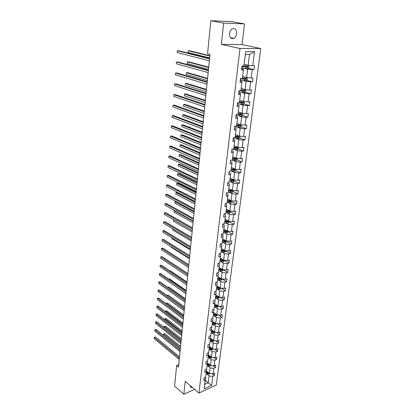 <?xml version="1.0" encoding="UTF-8"?>
<svg xmlns="http://www.w3.org/2000/svg" width="415" height="415" viewBox="0 0 415 415"><rect width="100%" height="100%" fill="white"/><g stroke="black" fill="none" stroke-linecap="round" stroke-linejoin="round"><path stroke-width="0.62" d="M229.479 33.506C229.521 37.578 230.994 39.192 233.899 38.356C235.414 37.449 236.332 35.892 236.664 33.677C236.643 29.569 235.155 27.95 232.193 28.827C230.699 29.75 229.796 31.312 229.479 33.506M190.205 385.587L191.305 387.553L192.404 387.48M244.518 23.904L223.644 23.1L221.366 44.374L242.038 44.55L244.518 23.904L231.612 21.601L210.825 20.75L207.552 53.763L210.006 54.36L178.502 367.036L176.64 365.465L174.601 386.033L183.85 394.25L194.562 389.343M242.038 44.55L260.76 48.55L216.277 385.021L198.925 393.104L239.995 48.493L260.76 48.55M223.644 23.1L210.825 20.75M244.15 64.289L248.134 65.269L249.488 54.515L254.54 51.642L252.725 65.778L254.561 65.736L254.047 69.673L248.253 68.221M248.134 65.269L252.725 65.778M242.651 76.469L246.593 77.522L247.641 69.217L254.047 69.673M252.216 69.725L251.148 78.03L252.974 77.958L252.47 81.833L246.806 80.292M241.177 88.457L245.078 89.583L246.105 81.407L252.47 81.833M250.65 81.916L249.597 90.091L251.412 89.988L250.919 93.806L245.369 92.182M239.725 100.269L243.589 101.462L244.601 93.411L250.919 93.806M249.104 93.92L248.071 101.971L249.877 101.836L249.389 105.592L243.953 103.895M238.293 111.9L242.121 113.16L243.117 105.228L249.389 105.592M247.584 105.737L246.567 113.669L248.362 113.503L247.885 117.206L242.552 115.432M236.882 123.359L240.674 124.682L241.655 116.869L246.09 117.378L247.885 117.206M246.09 117.378L245.083 125.19L246.873 124.998L246.401 128.645L241.167 126.798M235.492 134.642L239.248 136.032L240.212 128.339L244.617 128.847L246.401 128.645M244.617 128.847L243.626 136.54L245.405 136.317L244.938 139.912L239.803 137.998M234.127 145.764L237.842 147.211L238.796 139.632L243.164 140.14L244.938 139.912M243.164 140.14L242.189 147.719L243.958 147.47L243.496 151.013L238.454 149.037M232.779 156.725L236.457 158.229L237.396 150.759L241.732 151.268L243.496 151.013M241.732 151.268L240.773 158.738L242.531 158.463L242.08 161.954L237.1 159.905M231.451 167.52L235.098 169.081L236.021 161.726L240.321 162.234L242.08 161.954M240.321 162.234L239.377 169.595L241.125 169.294L240.679 172.733L235.751 170.612M230.143 178.165L233.754 179.778L234.662 172.526L238.936 173.039L240.679 172.733M238.936 173.039L238.003 180.292L239.74 179.965L239.305 183.357L234.418 181.163M228.852 188.659L232.426 190.324L233.323 183.176L237.567 183.689L239.305 183.357M237.567 183.689L236.649 190.838L238.376 190.485L237.945 193.826L233.106 191.564M227.581 198.998L231.124 200.72L232.006 193.67L236.218 194.184L237.945 193.826M236.218 194.184L235.31 201.228L237.032 200.86L236.607 204.149L231.814 201.82M226.325 209.196L229.837 210.965L230.709 204.019L234.885 204.528L236.607 204.149M234.885 204.528L233.993 211.474L235.71 211.079L235.284 214.327L230.538 211.93M225.086 219.25L228.566 221.065L229.428 214.218L233.578 214.726L235.284 214.327M233.578 214.726L232.696 221.574L234.397 221.159L233.982 224.359L229.277 221.901M223.867 229.163L227.316 231.025L228.162 224.271L232.281 224.785L233.982 224.359M232.281 224.785L231.414 231.534L233.111 231.098L232.701 234.257L228.037 231.731M222.668 238.936L226.082 240.845L226.917 234.185L231.01 234.698L232.701 234.257M231.01 234.698L230.154 241.354L231.84 240.897L231.435 244.01L226.813 241.426M221.48 248.58L224.863 250.53L225.687 243.963L229.749 244.477L231.435 244.01M229.749 244.477L228.909 251.044L230.584 250.567L230.185 253.632L225.61 250.992M220.308 258.089L223.664 260.086L224.479 253.607L228.515 254.12L230.185 253.632M228.515 254.12L227.679 260.594L229.35 260.096L228.956 263.126L224.416 260.428M219.156 267.473L222.482 269.506L223.286 263.12L227.29 263.629L228.956 263.126M227.29 263.629L226.471 270.015L228.131 269.501L227.742 272.489L223.244 269.734M218.02 276.727L221.314 278.802L222.108 272.499L226.082 273.008L227.742 272.489M226.082 273.008L225.272 279.311L226.927 278.776L226.543 281.728L222.082 278.921M216.895 285.857L220.163 287.974L220.941 281.754L224.894 282.262L226.543 281.728M224.894 282.262L224.095 288.482L225.739 287.932L225.361 290.837L221.117 288.098M215.784 294.873L219.027 297.021L219.794 290.884L223.721 291.397L225.361 290.837M223.721 291.397L222.933 297.529L224.567 296.964L224.193 299.832L220.183 297.171M214.695 303.764L217.906 305.948L218.663 299.895L222.565 300.403L224.193 299.832M222.565 300.403L221.786 306.457L223.41 305.871L223.047 308.703L219.25 306.125M213.611 312.537L216.796 314.762L217.548 308.786L221.418 309.294L223.047 308.703M221.418 309.294L220.65 315.265L222.269 314.669L221.911 317.459L218.316 314.959M212.547 321.2L215.707 323.456L216.448 317.558L220.292 318.066L221.911 317.459M220.292 318.066L219.535 323.965L221.143 323.347L220.785 326.102L217.382 323.679M211.494 329.749L214.628 332.036L215.359 326.216L219.177 326.724L220.785 326.102M219.177 326.724L218.43 332.545L220.033 331.912L219.68 334.635L216.448 332.28M210.457 338.189L213.564 340.507L214.285 334.765L218.083 335.273L219.68 334.635M218.083 335.273L217.341 341.016L218.938 340.367L218.591 343.055L215.52 340.772M209.435 346.52L212.511 348.87L213.227 343.2L216.993 343.708L218.591 343.055M216.993 343.708L216.267 349.378L217.854 348.714L217.512 351.37L214.597 349.15M208.423 354.747L211.479 357.128L212.179 351.531L215.925 352.034L217.512 351.37M215.925 352.034L215.203 357.631L216.786 356.957L216.443 359.577L213.673 357.424M207.422 362.871L210.452 365.278L211.147 359.753L214.866 360.256L216.443 359.577M214.866 360.256L214.156 365.786L215.727 365.096L215.395 367.68L212.76 365.594M206.437 370.891L209.44 373.329L210.125 367.872L213.824 368.375L215.395 367.68M213.824 368.375L213.123 373.832L214.69 373.132L214.358 375.684L211.847 373.656M205.28 380.275L208.257 382.744L209.119 375.886L212.796 376.389L214.358 375.684M212.796 376.389L211.64 385.364L204.222 388.798L205.332 379.756L203.734 380.482L204.045 377.899L205.648 377.183L206.328 371.679L204.72 372.39L205.036 369.775L206.649 369.07L207.334 363.499L205.716 364.194L206.037 361.548L207.661 360.853L208.351 355.214L206.727 355.894L207.054 353.212L208.683 352.532L209.383 346.815L207.749 347.485L208.081 344.766L209.72 344.102L210.431 338.313L208.787 338.962L209.124 336.207L210.768 335.564L211.489 329.692L209.84 330.33L210.182 327.539L211.832 326.906L212.563 320.961L210.903 321.584L211.251 318.756L212.911 318.139L213.652 312.111L211.987 312.718L212.335 309.849L214.005 309.253L214.757 303.142L213.082 303.733L213.435 300.828L215.115 300.242L215.873 294.053L214.187 294.624L214.55 291.678L216.236 291.112L217.009 284.84L215.312 285.396L215.675 282.408L217.372 281.858L218.155 275.498L216.454 276.032L216.822 273.008L218.529 272.479L219.322 266.031L217.61 266.544L217.984 263.478L219.696 262.965L220.5 256.429L218.783 256.927L219.162 253.814L220.884 253.321L221.698 246.692L219.971 247.169L220.355 244.01L222.087 243.543L222.912 236.815L221.174 237.271L221.563 234.07L223.306 233.624L224.147 226.803L222.399 227.238L222.793 223.991L224.546 223.561L225.397 216.646L223.638 217.055L224.038 213.761L225.802 213.357L226.663 206.338L224.894 206.727L225.298 203.386L227.072 203.002L227.949 195.885L226.17 196.248L226.585 192.861L228.364 192.503L229.251 185.277L227.467 185.619L227.882 182.18L229.677 181.843L230.579 174.513L228.779 174.829L229.204 171.338L231.005 171.027L231.923 163.588L230.112 163.878L230.543 160.335L232.353 160.05L233.282 152.497L231.466 152.762L231.907 149.167L233.728 148.912L234.667 141.245L232.841 141.479L233.287 137.827L235.118 137.598L236.073 129.817L234.236 130.025L234.688 126.316L236.529 126.119L237.499 118.213L235.653 118.394L236.109 114.628L237.961 114.457L238.952 106.432L237.09 106.582L237.556 102.759L239.419 102.619L240.42 94.47L238.552 94.589L239.024 90.703L240.897 90.594L241.914 82.315L240.036 82.403L240.518 78.456L242.401 78.383L243.434 69.974L241.546 70.026L242.033 66.016L243.927 65.975L245.685 51.657L254.54 51.642M242.401 78.383L243.527 69.331L241.686 68.859M243.527 69.331L243.434 69.974M244.544 68.433L247.641 69.217M246.593 77.522L251.148 78.03M240.897 90.594L242.018 81.589L240.197 81.086M242.018 81.589L241.914 82.315M243.045 80.567L246.105 81.407M245.078 89.583L249.597 90.091M239.419 102.619L240.534 93.666L238.729 93.126M240.534 93.666L240.42 94.47M241.566 92.519L244.601 93.411M243.589 101.462L248.071 101.971M237.961 114.457L239.071 105.55L237.287 104.979M239.071 105.55L238.952 106.432M240.114 104.284L243.117 105.228M242.121 113.16L246.567 113.669M236.529 126.119L237.634 117.253L235.865 116.657M237.634 117.253L237.499 118.213M238.682 115.873L241.655 116.869M240.674 124.682L245.083 125.19M235.118 137.598L236.213 128.785L234.465 128.157M236.213 128.785L236.073 129.817M237.271 127.291L240.212 128.339M239.248 136.032L243.626 136.54M233.728 148.912L234.817 140.14L233.085 139.482M234.817 140.14L234.667 141.245M235.881 138.537L238.796 139.632M237.842 147.211L242.189 147.719M232.353 160.05L233.443 151.33L231.726 150.645M233.443 151.33L233.282 152.497M234.511 149.618L237.396 150.759M236.457 158.229L240.773 158.738M231.005 171.027L232.089 162.348L230.387 161.637M232.089 162.348L231.923 163.588M233.163 160.538L236.021 161.726M235.098 169.081L239.377 169.595M229.677 181.843L230.75 173.211L229.064 172.474M230.75 173.211L230.579 174.513M231.835 171.302L234.662 172.526M233.754 179.778L238.003 180.292M228.364 192.503L229.433 183.912L227.768 183.15M229.433 183.912L229.251 185.277M230.522 181.905L233.323 183.176M232.426 190.324L236.649 190.838M227.072 203.002L228.136 194.459L226.486 193.67M228.136 194.459L227.949 195.885M229.23 192.363L232.006 193.67M231.124 200.72L235.31 201.228M225.802 213.357L226.86 204.86L225.221 204.045M226.86 204.86L226.663 206.338M227.96 202.665L230.709 204.019M229.837 210.965L233.993 211.474M224.546 223.561L225.599 215.105L223.976 214.27M225.599 215.105L225.397 216.646M226.699 212.828L229.428 214.218M228.566 221.065L232.696 221.574M223.306 233.624L224.354 225.21L222.746 224.354M224.354 225.21L224.147 226.803M225.464 222.845L228.162 224.271M227.316 231.025L231.414 231.534M222.087 243.543L223.13 235.17L221.537 234.293M223.13 235.17L222.912 236.815M224.24 232.727L226.917 234.185M226.082 240.845L230.154 241.354M220.884 253.321L221.921 244.995L220.344 244.093M221.921 244.995L221.698 246.692M223.037 242.469L225.687 243.963M224.863 250.53L228.909 251.044M219.696 262.965L220.728 254.68L219.224 253.793M220.728 254.68L220.5 256.429M221.849 252.076L224.479 253.607M223.664 260.086L227.679 260.594M218.529 272.479L219.556 264.236L218.202 263.411M219.556 264.236L219.322 266.031M220.681 261.554L223.286 263.12M222.482 269.506L226.471 270.015M217.372 281.858L218.394 273.656L217.18 272.899M218.394 273.656L218.155 275.498M219.525 270.907L222.108 272.499M221.314 278.802L225.272 279.311M216.236 291.112L217.253 282.952L216.163 282.252M217.253 282.952L217.009 284.84M218.383 280.13L220.941 281.754M220.163 287.974L224.095 288.482M215.115 300.242L216.127 292.124L215.146 291.48M216.127 292.124L215.873 294.053M217.258 289.234L219.794 290.884M219.027 297.021L222.933 297.529M214.005 309.253L215.012 301.171L214.14 300.579M215.012 301.171L214.757 303.142M216.148 298.214L218.663 299.895M217.906 305.948L221.786 306.457M212.911 318.139L213.912 310.093L213.144 309.559M213.912 310.093L213.652 312.111M215.053 307.074L217.548 308.786M216.796 314.762L220.65 315.265M211.832 326.906L212.828 318.907L212.148 318.419M212.828 318.907L212.563 320.961M213.974 315.82L216.448 317.558M215.707 323.456L219.535 323.965M210.768 335.564L211.759 327.596L211.162 327.165M211.759 327.596L211.489 329.692M212.905 324.452L215.359 326.216M214.628 332.036L218.43 332.545M209.72 344.102L210.706 336.176L210.187 335.792M210.706 336.176L210.431 338.313M211.852 332.975L214.285 334.765M213.564 340.507L217.341 341.016M208.683 352.532L209.663 344.647L209.217 344.305M209.663 344.647L209.383 346.815M210.815 341.389L213.227 343.2M212.511 348.87L216.267 349.378M207.661 360.853L208.636 353.004L208.252 352.709M208.636 353.004L208.351 355.214M209.788 349.695L212.179 351.531M211.479 357.128L215.203 357.631M206.649 369.07L207.619 361.257L207.303 361.009M207.619 361.257L207.334 363.499M208.776 357.891L211.147 359.753M210.452 365.278L214.156 365.786M205.648 377.183L206.618 369.407L206.359 369.2M206.618 369.407L206.328 371.679M207.775 365.989L210.125 367.872M209.44 373.329L213.123 373.832M204.222 388.798L205.42 377.282M205.627 377.453L205.332 379.756M221.366 44.374L239.995 48.493M198.925 393.104L185.235 381.302L183.85 394.25M178.746 364.588L176.64 365.465M249.488 54.515L245.348 54.536L243.927 65.975M206.784 373.982L209.119 375.886M204.782 384.332L208.257 382.744L211.64 385.364M245.685 51.657L245.348 54.536M231.435 190.781L230.958 190.558M232.706 180.39L231.855 180.011M233.977 169.849L232.644 169.273M235.248 159.142L233.365 158.369M236.498 148.269L234.013 147.294M237.624 137.189L235.289 136.317M238.48 125.854L236.654 125.206M239.19 114.312L238.034 113.928M239.766 102.588L239.439 102.484M179.529 356.843L155.563 337.058L154.396 337.488L179.394 358.192M154.297 338.702L154.276 337.364L154.297 338.702L179.264 359.447M154.276 337.364L155.563 337.058M207.101 371.43L206.395 371.243M210.006 373.407L209.186 374.164L206.079 373.791M180.577 346.406L164.755 333.676L163.619 334.096L163.515 335.299L180.328 348.906M208.704 372.732L206.276 372.214M206.198 372.826L207.811 373.256L209.186 373.121M208.906 373.313L206.26 372.322M180.452 347.677L163.619 334.096L164.755 333.676M163.515 335.299L163.489 333.976M180.318 348.984L156.175 329.443L155.008 329.858L180.188 350.312M154.909 331.087L154.888 329.743L154.909 331.087L180.058 351.583M154.888 329.743L156.175 329.443M181.122 341.026L156.803 321.734L155.625 322.144L180.992 342.334M155.526 323.384L155.501 322.04L155.526 323.384L180.862 343.62M155.501 322.04L156.803 321.734M208.091 363.405L207.381 363.213M211.069 365.361L210.187 366.175L207.064 365.797M181.355 338.697L165.419 326.128L164.278 326.538L164.184 327.591M209.741 364.712L207.261 364.199M207.184 364.816L208.807 365.247L210.213 365.086M209.907 365.309L207.246 364.323M181.231 339.952L164.143 326.429L165.419 326.128M164.153 327.565L164.143 326.429M209.098 355.276L208.382 355.09M212.143 357.216L211.204 358.078L208.06 357.704M182.144 330.9L166.088 318.492L164.942 318.891L164.869 319.711M210.789 356.594L208.257 356.086M208.18 356.713L209.814 357.139L211.245 356.947M210.924 357.196L208.242 356.226M182.019 332.135L164.807 318.798L166.088 318.492M164.791 319.654L164.807 318.798M181.931 332.97L157.43 313.932L156.248 314.331L181.801 334.257M156.149 315.592L156.128 314.238L156.149 315.592L181.671 335.559M156.128 314.238L157.43 313.932M210.115 347.044L209.393 346.857M213.237 348.968L212.231 349.881L209.067 349.508M182.937 323.01L166.768 310.768L165.611 311.157L165.559 311.738M211.858 348.372L209.269 347.863M209.191 348.501L210.836 348.927L212.293 348.704M211.951 348.984L209.248 348.019M182.813 324.224L165.476 311.074L166.768 310.768M165.44 311.644L165.476 311.074M182.756 324.815L158.068 306.037L156.88 306.431L182.626 326.081M156.782 307.702L156.88 306.431L156.782 307.702L182.496 327.399M156.756 306.348L158.068 306.037M211.147 338.702L210.415 338.521M214.301 340.606L213.274 341.581L210.089 341.203M183.741 315.021L167.453 302.95L166.291 303.334L166.265 303.666M212.937 340.041L210.291 339.537M210.213 340.186L212.994 340.668L213.346 340.347M212.994 340.668L210.27 339.714M183.622 316.22L166.15 303.261L167.453 302.95M166.125 303.567L166.15 303.261M183.586 316.557L158.717 298.053L157.524 298.432L183.461 317.802M157.42 299.723L157.524 298.432L157.42 299.723L183.326 319.135M157.394 298.364L158.717 298.053M212.19 330.257L211.458 330.07M215.369 332.135L214.327 333.172L211.121 332.794M184.556 306.939L168.148 295.044L166.97 295.501M214.031 331.601L211.328 331.108M211.251 331.761L214.047 332.244L214.415 331.881M214.047 332.244L211.308 331.295M184.436 308.112L166.84 295.356L168.148 295.044M184.431 308.2L159.37 289.971L158.167 290.339L184.307 309.419M158.063 291.641L158.167 290.339L158.063 291.641L184.172 310.768M158.042 290.287L159.37 289.971M213.248 321.698L212.511 321.516M216.454 323.555L215.395 324.655L212.169 324.271M185.381 298.759L168.848 287.04L167.857 287.346M215.141 323.052L212.381 322.564M212.298 323.228L215.115 323.705L215.494 323.306M215.115 323.705L212.356 322.771M167.764 287.284L168.848 287.04M185.282 299.729L160.034 281.79L158.826 282.148L185.163 300.927M158.717 283.471L158.826 282.148L158.717 283.471L185.023 302.291M158.696 282.107L160.034 281.79M214.316 313.029L213.575 312.848M217.548 314.861L216.48 316.023L213.232 315.639M186.216 290.474L169.559 278.942L168.848 279.155M216.272 314.394L213.445 313.911M213.362 314.58L216.199 315.063L216.583 314.612M216.199 315.063L213.419 314.134M168.77 279.108L169.559 278.942M186.148 291.154L160.704 273.511L159.49 273.858L186.029 292.326M159.381 275.192L159.49 273.858L159.381 275.192L185.889 293.711M159.355 273.833L160.704 273.511M215.406 304.247L214.654 304.07M218.658 306.047L217.579 307.276L214.306 306.898M187.061 282.086L170.275 270.751L169.865 270.865M217.419 305.616L214.524 305.144M214.441 305.824L217.294 306.301L217.678 305.793M217.294 306.301L214.493 305.383M169.834 270.845L170.275 270.751M187.02 282.47L161.378 265.128L160.159 265.465L186.906 283.616M160.05 266.819L160.159 265.465L160.05 266.819L186.766 285.017M160.024 265.455L161.378 265.128M187.907 273.672L162.068 256.641L160.838 256.973L187.793 274.792M160.73 258.338L160.838 256.973L160.73 258.338L187.653 276.214M160.704 256.973L162.068 256.641M188.804 264.76L162.763 248.056L161.528 248.367L188.695 265.854M161.419 249.757L161.528 248.367L161.419 249.757L188.55 267.291M161.388 248.383L162.763 248.056M189.717 255.728L163.463 239.356L162.224 239.663L189.608 256.797M162.115 241.063L162.224 239.663L162.115 241.063L189.463 258.255M162.083 239.694L163.463 239.356M190.635 246.583L164.174 230.553L162.929 230.844L190.532 247.62M162.815 232.265L162.929 230.844L162.815 232.265L190.381 249.099M191.569 237.313L164.9 221.636L163.645 221.916L191.471 238.319M163.531 223.353L163.645 221.916L163.531 223.353L191.32 239.818M192.519 227.918L165.626 212.605L164.371 212.874L192.42 228.898M164.252 214.327L164.371 212.874L164.252 214.327L192.264 230.418M193.478 218.399L166.368 203.459L165.103 203.713L193.38 219.348M164.983 205.186L165.103 203.713L164.983 205.186L193.224 220.884M194.448 208.75L167.115 194.199L165.844 194.438L194.355 209.668M165.725 195.932L165.844 194.438L165.725 195.932L194.199 211.225M195.434 198.972L167.878 184.815L166.597 185.038L195.346 199.854M166.472 186.553L166.597 185.038L166.472 186.553L195.185 201.436M216.506 295.345L215.748 295.169M219.789 297.119L218.689 298.421L215.395 298.032M187.917 273.599L171.001 262.456M218.591 296.735L215.613 296.258M215.53 296.948L218.404 297.425L218.772 296.855M218.404 297.425L215.582 296.518M217.621 286.329L216.858 286.153M220.93 288.072L219.815 289.442L216.5 289.053M216.635 287.953L219.53 288.425L219.706 287.73L216.723 287.258M219.53 288.425L216.687 287.533M170.441 255.588L188.535 267.447M218.747 277.189L217.984 277.013M222.087 278.901L222.02 279.44L220.956 280.343L217.621 279.954M217.756 278.839L220.671 279.311L220.842 278.605L217.844 278.133M220.671 279.311L217.808 278.429M171.203 246.78L171.162 247.241L189.411 258.732M171.162 247.241L171.11 246.718M219.893 267.924L219.12 267.748M223.26 269.605L223.182 270.222L222.113 271.12L218.757 270.73M218.897 269.6L221.828 270.072L221.989 269.356L218.98 268.884M221.828 270.072L218.944 269.2M171.976 237.857L171.909 238.646L190.303 249.908M171.909 238.646L171.836 237.769M221.055 258.529L220.277 258.363M224.448 260.184L224.359 260.874L223.286 261.777L219.903 261.383M220.049 260.236L223 260.703L223.156 259.977L220.137 259.51M223 260.703L220.095 259.847M172.765 228.826L172.666 229.946L191.201 240.97M172.666 229.946L172.619 228.738M222.233 249.01L221.449 248.844M225.651 250.629L225.558 251.402L224.479 252.299L221.071 251.905M221.216 250.743L224.188 251.21L224.333 250.473L221.304 250.012M224.188 251.21L221.262 250.364M192.259 230.455L173.553 219.711L173.434 221.133L192.114 231.918M173.605 219.701L173.434 221.133M223.42 239.362L222.632 239.196M226.875 240.944L226.766 241.8L225.682 242.692L222.248 242.298M222.399 241.12L225.397 241.587L225.532 240.835L222.487 240.373M225.397 241.587L222.445 240.752M193.188 221.268L174.331 210.773L174.207 212.21L193.037 222.746M174.834 210.664L174.17 210.851L174.207 212.21M224.634 229.573L223.835 229.407M228.115 231.124L227.996 232.063L226.906 232.955L223.446 232.561M223.597 231.363L226.616 231.824L226.746 231.067L223.69 230.61M226.616 231.824L223.644 231.005M194.127 211.956L175.12 201.721L174.99 203.179L193.976 213.455M176.126 201.519L174.954 201.815L174.99 203.179M225.859 219.649L225.06 219.488M229.371 221.164L229.241 222.191L228.141 223.078L224.66 222.684M195.164 201.659L177.153 192.321L175.913 192.55L175.784 194.028L194.92 204.045M224.816 221.47L227.856 221.926L227.975 221.159L224.909 220.702M227.856 221.926L224.857 221.122M195.076 202.525L175.913 192.55L175.784 194.028M227.104 209.585L226.294 209.425M230.647 211.064L230.507 212.179L229.402 213.061L225.89 212.667M196.124 192.135L177.968 183.046L176.723 183.264L176.588 184.763L195.885 194.505M226.051 211.437L229.111 211.894L229.22 211.116L226.144 210.659M229.111 211.894L226.092 211.105M196.041 192.965L176.723 183.264L176.588 184.763M196.435 189.053L168.646 175.312L167.359 175.519L196.347 189.904M167.235 177.055L167.359 175.519L167.235 177.055L196.186 191.512M228.364 199.382L227.55 199.221M231.938 200.819L231.788 202.027L230.673 202.904L227.14 202.504M197.094 182.481L178.792 173.657L177.537 173.864L177.407 175.379L196.855 184.841M227.301 201.259L230.387 201.711L230.486 200.922L227.399 200.471M229.703 201.379L227.342 200.938M197.016 183.28L177.537 173.864L177.407 175.379M197.447 179.005L169.424 165.684L168.127 165.876L197.364 179.82M168.008 167.432L168.127 165.876L168.008 167.432L197.198 181.448M229.64 189.027L228.826 188.872M233.251 190.423L233.085 191.73L231.969 192.602L228.406 192.202M198.079 172.697L179.622 164.148L178.367 164.335L178.232 165.87L197.846 175.047M228.572 190.936L231.689 191.388L231.778 190.589L228.67 190.137M231.679 191.388L228.608 190.63M198.002 173.465L178.367 164.335L178.232 165.87M198.474 168.812L170.212 155.926L168.91 156.102L198.396 169.595M168.786 157.679L168.91 156.102L168.786 157.679L198.225 171.245M230.942 178.523L230.118 178.372M234.579 179.882L234.402 181.282L233.277 182.154L229.687 181.749M199.081 162.784L180.468 154.51L179.202 154.686L179.067 156.242L198.842 165.118M229.858 180.468L233.012 180.914L233.09 180.105L229.957 179.659M233.012 180.914L229.894 180.172M199.008 163.515L179.202 154.686L179.067 156.242M199.511 158.478L171.011 146.038L169.704 146.204L199.439 159.225M169.574 147.797L169.704 146.204L169.574 147.797L199.267 160.896M232.26 167.868L231.425 167.717M235.928 169.18L235.741 170.684L234.61 171.551L230.667 171.084M200.092 152.736L181.324 144.747L180.053 144.908L179.913 146.485L199.859 155.06M231.165 169.844L234.356 170.285L234.423 169.465L231.264 169.024M234.102 169.465L233.661 169.989L231.197 169.564M200.02 153.436L180.053 144.908L179.913 146.485M200.57 147.999L171.826 136.021L170.508 136.167L200.497 148.705M170.378 137.785L170.508 136.167L170.378 137.785L200.326 150.401M233.593 157.057L232.758 156.906M237.297 158.328L237.095 159.931L235.959 160.792L231.331 160.211M201.119 142.547L182.195 134.859L180.914 135L180.774 136.597L200.886 144.861M232.488 159.07L235.715 159.505L235.772 158.67L232.592 158.234M235.445 158.67L235.02 159.215L232.525 158.8M201.052 143.211L180.914 135L180.774 136.597M201.638 137.37L172.645 125.87L171.322 125.999L201.571 138.039M171.188 127.638L171.322 125.999L171.188 127.638L201.4 139.756M234.947 146.085L234.107 145.94M238.687 147.309L238.475 149.021L237.328 149.877L231.907 149.167M202.157 132.224L183.072 124.837L181.786 124.962L181.646 126.58L201.929 134.517M233.832 148.129L237.095 148.565L237.147 147.719L233.941 147.284M236.809 147.714L236.394 148.29L233.863 147.88M202.095 132.847L181.786 124.962L181.646 126.58M202.728 126.591L173.475 115.578L172.147 115.692L202.665 127.218M172.012 117.352L172.147 115.692L172.012 117.352L202.489 128.961M236.327 134.953L235.476 134.808M240.098 136.13L239.87 137.951L238.718 138.802L233.256 138.091M203.215 121.756L183.964 114.68L182.667 114.789L182.527 116.428L202.982 124.033M235.196 137.033L238.501 137.458L238.537 136.602L235.305 136.172M238.189 136.597L237.795 137.194L235.227 136.794M203.153 122.342L182.667 114.789L182.527 116.428M203.827 115.655L174.321 105.145L172.982 105.239L203.77 116.242M172.847 106.925L172.982 105.239L172.847 106.925L203.589 118.01M237.722 123.649L236.861 123.509M241.53 124.78L241.286 126.715L240.129 127.555L234.62 126.855M204.284 111.137L184.867 104.388L183.565 104.481L183.42 106.141L204.056 113.404M236.576 125.766L239.922 126.186L239.948 125.325L236.695 124.894M239.59 125.314L239.211 125.937L236.607 125.543M204.227 111.687L183.565 104.481L183.42 106.141M204.948 104.559L175.177 94.568L173.828 94.646L204.891 105.104M173.693 96.358L173.828 94.646L173.693 96.358L204.709 106.899M239.139 112.18L238.272 112.04M242.988 113.259L242.728 115.308L241.561 116.143L236.011 115.448M205.368 100.373L185.78 93.956L184.473 94.029L184.322 95.715L205.14 102.624M237.982 114.333L241.364 114.748L241.38 113.871L238.101 113.445M241.011 113.86L240.648 114.509L238.008 114.125M205.316 100.881L184.473 94.029L184.322 95.715M206.079 93.302L176.043 83.851L174.689 83.908L206.032 93.8M174.549 85.64L174.689 83.908L174.549 85.64L205.845 95.626M240.581 100.534L239.704 100.399M244.461 101.561L244.191 103.729L243.014 104.559L237.422 103.864M206.468 89.458L186.709 83.379L185.391 83.436L185.24 85.142L206.245 91.694M238.952 102.655L242.827 103.133L242.837 102.246L239.528 101.825M242.453 102.23L242.111 102.91L239.429 102.536M206.421 89.925L185.391 83.436L185.24 85.142M207.23 81.88L176.925 72.978L175.561 73.019L207.184 82.336M175.421 74.773L175.561 73.019L175.421 74.773L206.997 84.183M242.038 88.706L241.162 88.577M245.95 89.681L245.67 91.969L244.492 92.794L238.853 92.109M207.583 78.388L187.647 72.661L186.325 72.698L186.174 74.43L207.36 80.603M239.211 90.693L244.316 91.342L244.316 90.444L240.98 90.024M243.916 90.423L243.449 91.139L240.062 90.641M207.542 78.808L186.325 72.698L186.174 74.43M208.397 70.285L177.812 61.954L176.442 61.975L208.356 70.695M176.302 63.754L176.442 61.975L176.302 63.754L208.169 72.573M243.522 76.702L242.635 76.573M247.314 77.6L247.179 80.033L245.991 80.852L240.306 80.173M208.714 67.157L188.602 61.794L187.269 61.814L187.118 63.568L208.491 69.352M240.487 78.705L245.825 79.369L245.815 78.456L242.448 78.046M245.4 78.435L244.938 79.182L240.508 78.549M208.678 67.536L187.269 61.814L187.118 63.568M209.585 58.52L178.72 50.775L177.34 50.775L209.549 58.878M177.195 52.581L177.34 50.775L177.195 52.581L209.357 60.787M245.032 64.507L244.134 64.382M248.71 65.337L249.005 65.56L248.71 67.915L247.511 68.724L241.784 68.05M209.86 55.76L189.567 50.77L188.228 50.775L188.073 52.555L209.642 57.939M241.966 66.561L247.361 67.204L247.34 66.286L243.942 65.876M246.899 66.26L246.453 67.038L241.981 66.421M209.829 56.098L188.228 50.775L188.073 52.555M209.212 374.143L209.326 373.235M207.884 372.644L207.951 372.12M207.687 374.226L207.811 373.256M210.213 366.149L210.332 365.184M208.88 364.629L208.947 364.085M208.683 366.227L208.807 365.247M211.23 358.057L211.354 357.035M209.891 356.511L209.959 355.946M209.689 358.129L209.814 357.139M212.257 349.861L212.392 348.782M210.913 348.289L210.986 347.708M210.711 349.928L210.836 348.927M213.3 341.555L213.44 340.419M211.951 339.963L212.024 339.356M211.743 341.623L211.868 340.606M214.353 333.146L214.503 331.948M212.999 331.528L213.077 330.9M212.786 333.209L212.916 332.176M215.421 324.629L215.582 323.368M214.057 322.979L214.14 322.336M213.85 324.686L213.979 323.643M216.506 316.002L216.672 314.674M215.136 314.321L215.219 313.657M214.918 316.054L215.053 314.995M217.605 307.256L217.776 305.865M216.225 305.554L216.314 304.864M216.007 307.302L216.142 306.229M218.715 298.395L218.897 296.938M217.33 296.663L217.419 295.952M217.107 298.442L217.247 297.353M219.841 289.421L220.033 287.891M218.451 287.657L218.539 286.926M218.228 289.457L218.363 288.352M220.982 280.322L221.185 278.719M219.587 278.527L219.68 277.775M219.359 280.353L219.499 279.238M222.139 271.099L222.352 269.428M220.733 269.278L220.832 268.5M220.505 271.125L220.645 269.994M223.317 261.751L223.535 260.008M221.901 259.899L221.999 259.095M221.667 261.772L221.812 260.625M224.505 252.279L224.733 250.453M223.083 250.395L223.187 249.56M222.845 252.294L222.99 251.132M225.708 242.671L225.947 240.773M224.282 240.757L224.385 239.901M224.043 242.682L224.188 241.504M226.932 232.929L227.181 230.953M225.495 230.984L225.604 230.102M225.252 232.934L225.402 231.741M228.172 223.057L228.432 220.993M226.725 221.076L226.839 220.163M226.481 223.052L226.632 221.843M229.428 213.04L229.697 210.893M227.975 211.022L228.094 210.083M227.726 213.035L227.882 211.8M230.704 202.883L230.984 200.653M229.241 200.834L229.365 199.864M228.992 202.868L229.147 201.623M231.995 192.581L232.286 190.257M230.527 190.495L230.652 189.499M230.273 192.56L230.429 191.294M233.308 182.133L233.609 179.716M231.835 180.006L231.959 178.979M231.57 182.102L231.731 180.821M232.291 180.603L232.991 180.914M234.636 171.53L234.952 169.019M233.157 169.367L233.287 168.308M232.893 171.494L233.054 170.192M233.614 169.989L234.319 170.29M235.99 160.771L236.317 158.167M234.496 158.572L234.631 157.482M234.231 160.73L234.392 159.407M234.957 159.215L235.668 159.51M237.359 149.857L237.696 147.154M235.86 147.616L236 146.495M235.585 149.805L235.751 148.466M236.322 148.29L237.038 148.57M238.75 138.776L239.097 135.975M233.489 138.133L233.531 137.796M237.24 136.499L237.385 135.342M236.965 138.719L237.136 137.36M237.707 137.199L238.428 137.464M240.161 127.535L240.524 124.63M234.859 126.891L234.932 126.29M238.646 125.216L238.791 124.023M238.366 127.467L238.537 126.087M239.107 125.942L239.839 126.196M241.592 116.122L241.971 113.108M236.249 115.484L236.358 114.607M240.067 113.762L240.218 112.532M239.782 116.05L239.958 114.649M240.534 114.514L241.271 114.758M243.045 104.539L243.439 101.416M237.665 103.906L237.805 102.738M241.514 102.132L241.67 100.871M241.224 104.456L241.4 103.034M241.976 102.915L242.723 103.148M244.523 92.778L244.928 89.541M239.097 92.146L239.273 90.703M242.983 90.325L243.143 89.023M242.687 92.685L242.868 91.238M243.449 91.139L244.202 91.357M246.017 80.832L246.443 77.481M240.555 80.209L240.731 78.741M244.471 78.336L244.637 76.998M244.17 80.733L244.357 79.265M244.938 79.182L245.701 79.384M247.542 68.703L247.978 65.233M242.033 68.086L242.215 66.597M245.986 66.161L246.157 64.782M245.68 68.594L245.867 67.106M246.453 67.038L247.221 67.23M230.465 37.646L233.899 38.356M190.345 386.723L191.305 387.553M231.005 191.066L231.689 191.388M233.661 169.989L234.356 170.285M235.02 159.22L235.715 159.505M236.394 148.29L237.095 148.565M237.795 137.194L238.501 137.458M239.211 125.937L239.922 126.186M240.648 114.509L241.364 114.748M242.111 102.91L242.827 103.133M243.595 91.129L244.316 91.342M245.099 79.172L245.825 79.369M246.624 67.022L247.361 67.204"/></g></svg>
